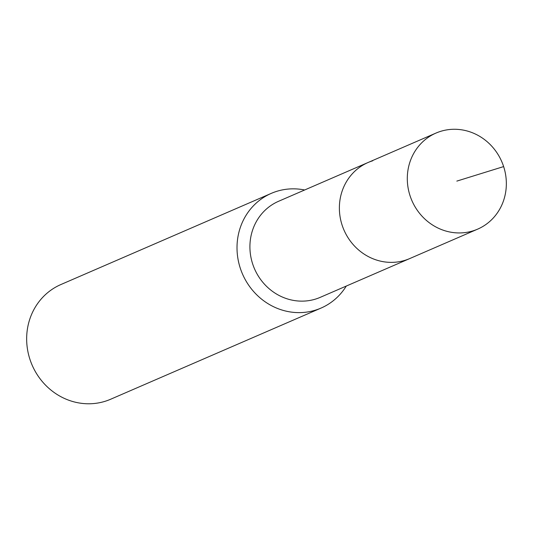 <?xml version="1.0" encoding="UTF-8"?>
<svg xmlns="http://www.w3.org/2000/svg" width="533" height="533" viewBox="0 0 533 533"><rect width="100%" height="100%" fill="white"/><g stroke="black" fill="none" stroke-linecap="round" stroke-linejoin="round"><path stroke-width="0.8" d="M472.991 230.869A52.354 48.976 -113.4 0 1 410.89 198.123A52.354 48.976 -113.4 0 1 436.007 133.063A52.354 48.976 -113.4 0 1 440.658 131.345A52.354 48.976 -113.4 0 1 502.759 164.091A52.354 48.976 -113.4 0 1 477.641 229.143A52.354 48.976 -113.4 0 1 472.991 230.869M477.641 229.143L320.253 297.341A52.354 48.976 66.6 0 1 315.603 299.066A52.354 48.976 66.6 0 1 253.501 266.32A52.354 48.976 66.6 0 1 278.619 201.267L368.083 162.498A52.354 48.976 66.6 0 0 342.966 227.558A52.354 48.976 66.6 0 0 405.073 260.297A52.354 48.976 66.6 0 0 409.717 258.578A52.354 48.976 -113.4 0 1 405.073 260.297A52.354 48.976 -113.4 0 1 342.966 227.558A52.354 48.976 -113.4 0 1 368.083 162.498A52.354 48.976 -113.4 0 1 372.734 160.779M346.277 286.068A62.514 58.477 -113.4 0 1 320.999 308.094A62.514 58.477 -113.4 0 1 315.449 310.146A62.514 58.477 -113.4 0 1 241.296 271.05A62.514 58.477 -113.4 0 1 271.284 193.372A62.514 58.477 -113.4 0 1 276.834 191.314A62.514 58.477 -113.4 0 1 304.649 189.988M271.284 193.372L60.929 284.522A62.514 58.477 66.6 0 0 30.941 362.2A62.514 58.477 66.6 0 0 105.088 401.302A62.514 58.477 66.6 0 0 110.637 399.244L320.999 308.094M456.828 181.107L503.638 166.589M368.083 162.498L436.007 133.063"/></g></svg>
